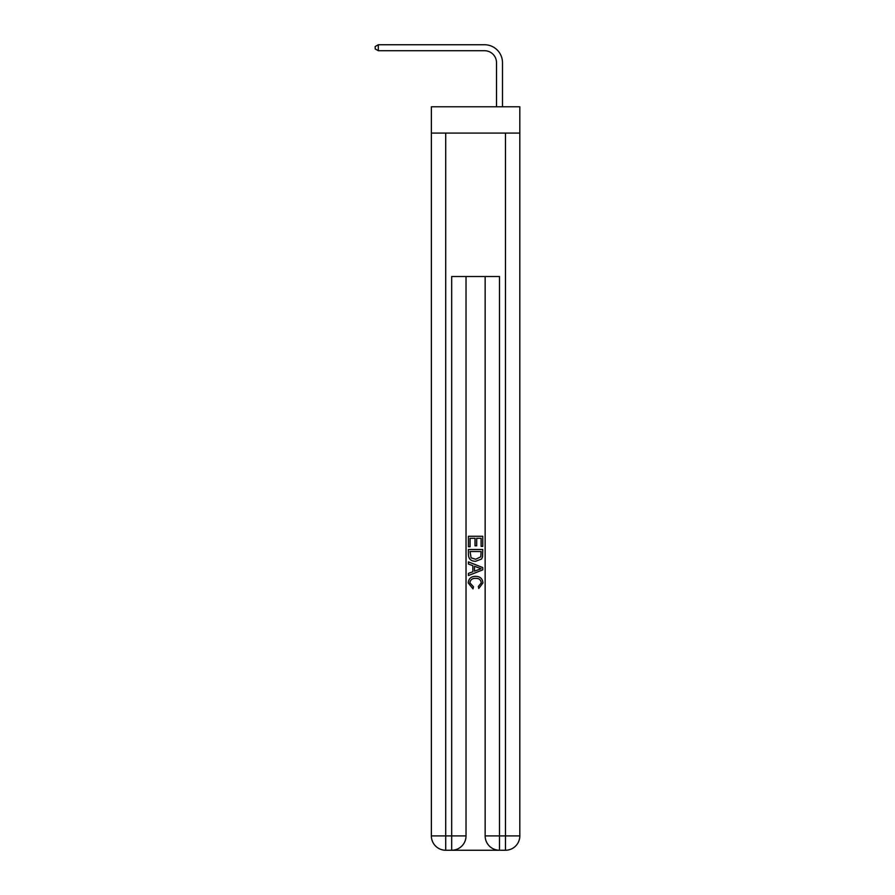 <?xml version="1.0" encoding="UTF-8"?>
<svg xmlns="http://www.w3.org/2000/svg" width="895" height="895" viewBox="0 0 895 895"><rect width="100%" height="100%" fill="white"/><g stroke="black" fill="none" stroke-linecap="round" stroke-linejoin="round"><path stroke-width="1.34" d="M519.816 133.086L519.816 106.785L431.368 106.785L431.368 133.086L519.816 133.086L519.816 835.908L505.474 835.908L505.474 133.086M496.501 106.785L496.501 62.684A11.948 11.948 143.2 0 0 484.553 50.724L378.294 50.724L375.184 48.934L375.184 46.54L378.294 44.75L484.553 44.75A17.934 17.934 -36.8 0 1 502.487 62.684L502.487 106.785M452.758 850.25L498.414 850.25M499.499 850.25L499.499 835.908L485.146 835.908A14.342 14.342 0 0 0 499.499 850.25L505.474 850.25L505.474 835.908L499.499 835.908L499.499 276.51L451.684 276.51L451.684 835.908L431.368 835.908L431.368 133.086M466.026 276.51L466.026 835.908A14.342 14.342 0 0 1 451.684 850.25L445.71 850.25A14.342 14.342 0 0 1 431.368 835.908M485.146 835.908L485.146 276.51M505.474 850.25A14.342 14.342 0 0 0 519.816 835.908M468.421 546.744L468.421 536.262L482.763 536.262L482.763 546.375L481.107 546.375L481.107 538.287L476.688 538.287L476.688 545.816L475.032 545.816L475.032 538.287L470.076 538.287L470.076 546.744L468.421 546.744M468.421 554.631L468.421 549.496L482.763 549.496L482.55 556.936L481.532 559.028L475.67 561.266C471.083 561.288 468.667 559.073 468.421 554.631M470.076 551.521L471.083 557.865L475.704 559.241L480.805 556.802L481.107 551.521L470.076 551.521M468.421 564.029L468.421 561.881L482.763 567.575L482.763 569.858L468.421 575.552L468.421 573.404L472.828 571.771L472.828 565.662L468.421 564.029M478.456 567.732L474.484 566.266L474.484 571.167L481.107 568.717L478.456 567.732M469.886 582.802L473.477 586.829L473.007 588.854L468.23 582.992C468.622 578.595 471.106 576.369 475.692 576.346C480.1 576.436 482.517 578.64 482.942 582.958L478.78 588.485L478.344 586.46L481.286 582.858C480.861 579.759 479.004 578.26 475.704 578.371C472.347 578.192 470.412 579.669 469.886 582.802M496.501 62.684A11.948 11.948 143.2 0 0 484.553 50.724A11.948 11.948 143.2 0 1 496.501 62.684A11.948 11.948 143.2 0 0 484.553 50.724A11.948 11.948 143.2 0 1 496.501 62.684A11.948 11.948 143.2 0 0 484.553 50.724A11.948 11.948 143.2 0 1 496.501 62.684A11.948 11.948 143.2 0 0 484.553 50.724A11.948 11.948 143.2 0 1 496.501 62.684A11.948 11.948 143.2 0 0 484.553 50.724A11.948 11.948 143.2 0 1 496.501 62.684A11.948 11.948 143.2 0 0 484.553 50.724A11.948 11.948 143.2 0 1 496.501 62.684A11.948 11.948 143.2 0 0 484.553 50.724A11.948 11.948 143.2 0 1 496.501 62.684A11.948 11.948 143.2 0 0 484.553 50.724A11.948 11.948 143.2 0 1 496.501 62.684A11.948 11.948 143.2 0 0 484.553 50.724A11.948 11.948 143.2 0 1 496.501 62.684A11.948 11.948 143.2 0 0 484.553 50.724A11.948 11.948 143.2 0 1 496.501 62.684A11.948 11.948 143.2 0 0 484.553 50.724A11.948 11.948 143.2 0 1 496.501 62.684A11.948 11.948 143.2 0 0 484.553 50.724A11.948 11.948 143.2 0 1 496.501 62.684A11.948 11.948 143.2 0 0 484.553 50.724A11.948 11.948 143.2 0 1 496.501 62.684A11.948 11.948 143.2 0 0 484.553 50.724A11.948 11.948 143.2 0 1 496.501 62.684A11.948 11.948 143.2 0 0 484.553 50.724A11.948 11.948 143.2 0 1 496.501 62.684A11.948 11.948 143.2 0 0 484.553 50.724A11.948 11.948 143.2 0 1 496.501 62.684A11.948 11.948 143.2 0 0 484.553 50.724A11.948 11.948 143.2 0 1 496.501 62.684A11.948 11.948 143.2 0 0 484.553 50.724M378.294 50.724L378.294 44.75L484.553 44.75M445.71 133.086L445.71 850.25M466.026 835.908L451.684 835.908L451.684 850.25"/></g></svg>
